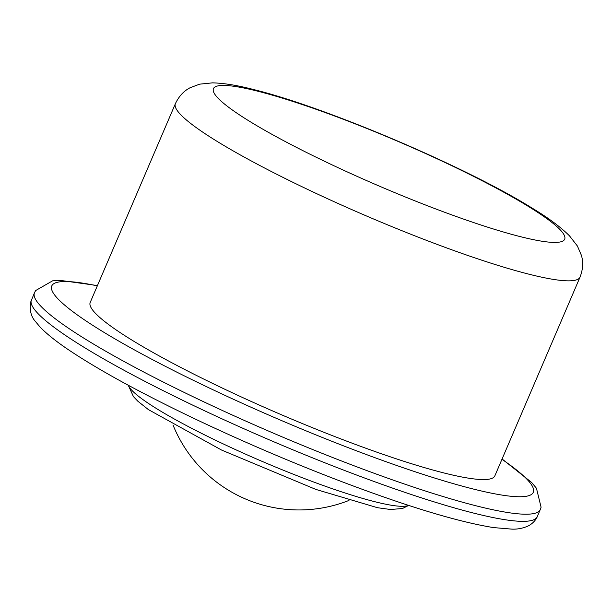 <?xml version="1.0" encoding="UTF-8"?>
<svg xmlns="http://www.w3.org/2000/svg" width="612" height="612" viewBox="0 0 612 612"><rect width="100%" height="100%" fill="white"/><g stroke="black" fill="none" stroke-linecap="round" stroke-linejoin="round"><path stroke-width="0.92" d="M175.384 103.703L90.216 302.427A220.121 27.915 23.2 0 0 281.535 414.798A220.121 27.915 23.2 0 0 494.856 475.853L580.031 277.129C582.984 269.464 583.443 262.204 581.4 255.334L577.414 246.039L569.52 235.888C560.684 227.044 548.138 217.734 531.889 207.958C466.979 167.397 326.219 107.307 253.643 89.551C237.624 85.359 223.908 83.125 212.494 82.865L199.703 84.15L190.225 87.677C183.845 90.928 178.895 96.275 175.384 103.703A220.121 27.915 23.2 0 0 366.71 216.074A220.121 27.915 23.2 0 0 580.031 277.129M528.049 206.236A191.066 24.228 23.2 0 0 226.241 85.512A191.066 24.228 23.2 0 0 412.893 200.025A191.066 24.228 23.2 0 0 528.049 206.236M128.405 385.315A153.352 19.446 23.2 0 0 261.653 461.188A153.352 19.446 23.2 0 0 408.487 505.359M31.411 299.926A275.148 34.892 23.2 0 0 270.573 440.388A275.148 34.892 23.2 0 0 537.214 516.712C537.321 516.742 535.431 521.684 529.043 525.547C523.62 528.171 517.92 529.365 511.946 529.135L493.578 527.59C458.189 521.929 407.393 506.545 341.19 481.437C291.832 462.58 243.186 441.78 195.251 419.036C142.076 393.677 100.376 370.956 70.143 350.875C56.931 342.077 46.91 334.137 40.078 327.045L35.236 321.254C31.059 316.595 29.514 310.269 30.6 302.274L34.471 292.788A275.148 34.892 23.2 0 0 273.625 433.25A275.148 34.892 23.2 0 0 540.274 509.574L537.214 516.712M97.308 285.873A261.944 33.216 23.2 0 0 124.879 344.579A261.944 33.216 23.2 0 0 440.418 479.823A261.944 33.216 23.2 0 0 501.947 459.306M128.237 385.231L133.462 396.63L137.845 401.22L148.441 409.635L221.59 450.057L315.853 489.416L377.528 507.715L390.479 509.49L402.444 508.526L408.663 505.42M34.471 292.788L35.611 290.578L52.556 280.847L60.091 280.357L97.446 285.552M540.274 509.574L541.084 507.226L536.449 488.246L531.606 482.455L502.085 458.985M173.028 425.019A135.864 135.864 0 0 0 348.97 500.425"/></g></svg>
